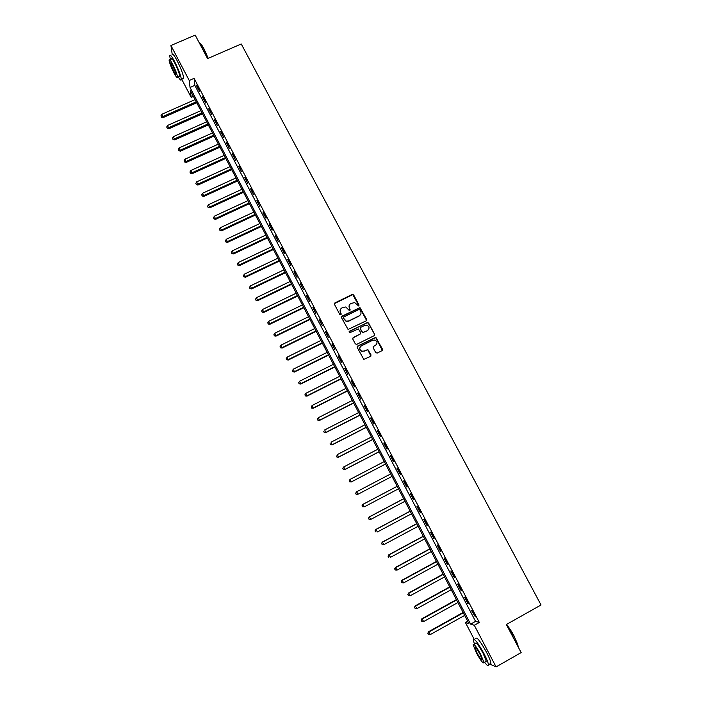 <?xml version="1.0" encoding="UTF-8"?>
<svg xmlns="http://www.w3.org/2000/svg" width="702" height="702" viewBox="0 0 702 702"><rect width="100%" height="100%" fill="white"/><g stroke="black" fill="none" stroke-linecap="round" stroke-linejoin="round"><path stroke-width="1.05" d="M358.704 306.002L359.02 305.01L353.668 294.937L352.211 294.454L334.915 302.904L334.45 304.326L339.794 314.452L340.821 314.786L341.146 313.794L340.452 312.478C339.663 310.538 340.154 309.02 341.927 307.915L345.753 306.958L349.245 310.442L350.096 309.398L349.403 308.081C348.613 306.151 349.096 304.633 350.86 303.536L354.607 302.562L358.704 306.002M358.968 305.782L352.781 294.638L334.354 303.615M341.111 314.531L340.452 312.478M350.052 310.152L349.403 308.081M375.71 352.606L377.185 353.088L382.046 350.649L382.493 349.21L375.824 337.329L357.669 346.025L357.204 347.472L363.785 359.38L370.586 356.397L371.042 354.949L367.866 349.552L364.075 351.053L361.697 351.158C359.327 349.499 359.205 347.744 361.346 345.893L372.762 340.207L374.991 340.049C377.483 341.655 377.65 343.418 375.491 345.349L373.587 346.297L373.139 347.736L375.71 352.606M172.174 54.142L170.928 45.516L195.182 35.1L207.59 58.608L241.242 43.972L541.04 604.975L506.353 624.526L521.165 652.588L496.077 666.9L489.68 664.031M170.928 45.516L189.224 80.484L190.04 87.478L470.621 624.131L474.298 625.28L496.077 666.9M194.103 78.352L194.84 85.372L475.57 621.367L479.326 622.463L194.103 78.352L189.224 80.484M479.326 622.463L474.298 625.28M366.216 320.84L366.663 319.41L359.968 307.608L341.927 316.198L341.47 317.629L348.069 329.457L366.216 320.84M368.568 322.99L374.561 334.275L374.113 335.714L356.774 344.34L355.3 343.857L352.737 338.996L353.203 337.557L360.24 334.064L360.696 332.625L358.336 328.878L350.201 332.564L349.614 332.608L349.491 331.221L367.883 322.437L374.561 334.275M196.823 86.276L199.658 91.69L199.552 90.54L196.709 85.117L196.823 86.276L197.227 86.1M202.738 97.56L205.589 103.001L205.493 101.869L202.632 96.428L202.738 97.56L203.141 97.385M208.678 108.889L211.53 114.347L209.073 108.713M214.628 120.261L217.497 125.728L214.558 119.173L214.628 120.261L215.031 120.077M220.612 131.669L223.482 137.162L221.007 131.485M226.606 143.12L229.493 148.622L226.562 142.085L226.606 143.12L227.009 142.936M232.625 154.607L235.521 160.135L232.599 153.598L232.625 154.607L233.029 154.422M238.671 166.137L241.576 171.683L239.066 165.953M244.735 177.703L247.648 183.275L245.13 177.518M250.816 189.321L253.747 194.902L250.833 188.399L250.816 189.321L251.219 189.128M256.923 200.974L259.863 206.581L256.958 200.079L256.923 200.974L257.327 200.781M263.048 212.662L265.997 218.296L266.058 217.445L263.101 211.802L263.048 212.662L263.452 212.478M269.199 224.403L272.157 230.054L272.227 229.229L269.261 223.569L269.199 224.403L269.603 224.21M275.368 236.179L278.343 241.848L275.447 235.372L275.368 236.179L275.772 235.986M281.563 247.999L284.547 253.694L284.652 252.922L281.66 247.218L281.563 247.999L281.967 247.806M287.785 259.863L290.777 265.575L290.891 264.838L287.89 259.117L287.785 259.863L288.189 259.67M294.024 271.771L297.025 277.501L294.147 271.051L294.024 271.771L294.428 271.577M300.28 283.722L303.299 289.47L300.43 283.029L300.28 283.722L300.684 283.529M306.563 295.717L309.591 301.483L306.73 295.051L306.563 295.717L306.967 295.516M312.873 307.748L315.909 313.54L313.048 307.116L312.873 307.748L313.276 307.555M319.199 319.831L322.244 325.64L319.392 319.226L319.199 319.831L319.612 319.629M325.552 331.958L328.615 337.794L325.763 331.379L325.552 331.958L325.965 331.756M331.932 344.12L335.003 349.982L332.16 343.576L331.932 344.12L332.336 343.919M338.329 356.335L341.409 362.214L341.663 361.714L338.575 355.826L338.329 356.335L338.733 356.133M344.752 368.594L347.841 374.491L345.015 368.111L344.752 368.594L345.156 368.392M351.202 380.896L354.299 386.82L354.589 386.381L351.474 380.449L351.202 380.896L351.605 380.686M357.669 393.243L360.784 399.184L357.967 392.822L357.669 393.243L358.073 393.032M364.162 405.633L367.286 411.6L367.611 411.232L364.478 405.247L364.162 405.633L364.566 405.431M370.682 418.076L373.815 424.061L374.157 423.718L371.007 417.716L370.682 418.076L371.086 417.865M377.22 430.554L380.37 436.565L380.73 436.258L377.571 430.238L377.22 430.554L377.632 430.344M383.783 443.085L386.951 449.122L387.32 448.841L384.152 442.795L383.783 443.085L384.196 442.874M390.373 455.668L393.55 461.723L393.945 461.477L390.76 455.405L390.373 455.668L390.786 455.449M396.99 468.287L400.175 474.368L400.588 474.157L397.393 468.067L396.99 468.287L397.402 468.076M403.632 480.958L406.827 487.056L407.257 486.881L404.054 480.765L403.632 480.958M410.293 493.681L413.504 499.798L413.952 499.657L410.731 493.515L410.293 493.681M416.979 506.44L420.2 512.583L420.673 512.478L417.444 506.317L416.979 506.44M423.701 519.252L426.93 525.421L427.413 525.35L424.175 519.164L423.701 519.252M430.44 532.116L433.678 538.311L434.187 538.267L430.931 532.063L430.44 532.116M437.197 545.024L440.452 551.237L440.979 551.237L437.715 545.006L437.197 545.024M443.989 557.985L447.262 564.224L447.797 564.25L444.524 557.993L443.989 557.985M450.807 570.989L454.089 577.255L454.65 577.316L451.36 571.042L450.807 570.989M457.643 584.046L460.942 590.329L461.521 590.426L458.222 584.125L457.643 584.046M464.513 597.156L467.822 603.466L468.418 603.597L465.101 597.27L464.513 597.156M471.411 610.31L475.342 616.812L472.016 610.459L471.411 610.31M474.183 639.294L465.417 622.516L468.936 623.613L190.409 90.672L191.181 97.367L181.686 79.186M467.699 621.244L465.417 622.516M193.401 96.393L191.181 97.367M194.84 85.372L190.04 87.478M475.57 621.367L470.621 624.131M349.21 305.344L349.298 308.336M340.233 309.81L340.347 312.723M366.602 320.507L359.845 307.862L341.374 316.865M359.907 309.88L358.889 309.538L343.69 317.014L343.375 318.015L346.244 321.147L348.806 320.937L359.187 315.821C360.951 314.715 361.442 313.197 360.644 311.258L359.907 309.88M343.304 317.515L343.375 318.015M360.652 314.417L359.073 316.067L348.692 321.183L346.139 321.384L343.269 318.26M374.464 335.424L374.429 334.503M360.635 333.731L352.676 338.145M368.436 323.227L366.97 322.745L349.105 331.686M367.523 330.449C369.708 328.475 369.506 326.711 366.927 325.149L364.812 325.333L360.802 327.316L360.345 328.747L362.688 332.502L367.4 330.677L368.655 329.422M360.275 327.895L360.345 328.747M367.4 330.677L362.565 332.73L360.223 328.984M376.526 344.445L373.104 346.788M360.091 347.139C359.266 348.973 359.766 350.386 361.574 351.369L364.075 351.053M370.928 356.116L367.734 349.763L363.943 351.263M382.362 350.403L375.684 337.548L357.16 346.577M195.077 99.614L161.793 114.286L163.145 117.585L196.727 102.755M161.416 116.716L160.96 115.83L161.495 117.146L196.235 101.825M160.96 115.83L161.793 114.286M163.145 117.585L161.495 117.146M200.869 110.688L167.559 125.456L168.901 128.729L202.501 113.812M167.181 127.887L166.716 126.992L167.251 128.299L202.027 112.908M166.716 126.992L167.559 125.456M168.901 128.729L167.251 128.299M206.678 121.797L173.341 136.653L174.675 139.917L208.301 124.903M172.955 139.093L172.499 138.189L173.025 139.496L207.836 124.026M172.499 138.189L173.341 136.653M174.675 139.917L173.025 139.496M212.504 132.95L179.15 147.894L180.467 151.141L214.119 136.03M178.764 150.333L178.299 149.429L178.826 150.728L180.309 150.149L213.671 135.179M178.299 149.429L179.15 147.894M180.467 151.141L178.826 150.728M218.348 144.138L184.968 159.178L186.284 162.399L219.954 147.201M184.582 161.609L184.117 160.705L184.644 161.995L186.135 161.434L219.524 146.376M184.117 160.705L184.968 159.178M186.284 162.399L184.644 161.995M199.456 42.734C200.439 43.024 201.992 45.13 204.098 49.052L208.222 58.327M207.994 58.433L203.799 49.026C201.702 45.121 200.149 42.971 199.122 42.568M178.132 76.764C180.221 80.125 181.291 80.984 181.344 79.335C180.818 75.412 178.58 69.516 174.658 61.644C171.507 55.818 169.84 53.896 169.656 55.87L170.446 59.547M182.695 78.747L183.74 78.291C183.222 74.368 181.002 68.463 177.079 60.591C173.929 54.774 172.253 52.861 172.051 54.835M169.814 59.819L171.297 59.187C171.428 57.766 172.631 59.152 174.895 63.338C177.72 69.007 179.326 73.245 179.712 76.079L178.975 76.395M172.674 64.303C170.41 60.109 169.217 58.722 169.085 60.135C169.498 62.987 171.112 67.225 173.92 72.85C176.176 77.044 177.369 78.44 177.509 77.036C177.106 74.21 175.491 69.972 172.674 64.303M173.701 71.35C175.158 74.061 175.93 74.956 176.009 74.043L172.894 65.848C171.437 63.145 170.665 62.25 170.586 63.154L173.701 71.35M506.44 624.482C508.941 627.316 511.574 631.3 514.329 636.424L518.453 647.446M518.322 647.2L518.234 646.639C517.725 644.252 516.356 640.908 514.118 636.617L506.633 625.061M484.555 662.249C487.135 665.628 488.434 666.461 488.434 664.733C488.197 662.627 486.723 658.941 484.011 653.676C477.755 642.479 474.183 637.925 473.288 640.022L474.429 644.006M489.829 663.943L490.926 663.32C490.698 661.205 489.224 657.52 486.512 652.255C480.256 641.066 476.667 636.53 475.745 638.636M473.885 644.313L475.386 643.462C476.035 641.961 478.615 645.243 483.108 653.299L486.293 661.258L485.512 661.696M480.809 654.597C476.316 646.542 473.753 643.251 473.122 644.743L476.298 652.676C480.756 660.705 483.318 663.995 484.003 662.556L480.809 654.597M477.088 653.018C479.966 658.186 481.616 660.31 482.055 659.38L479.992 654.255C477.106 649.06 475.456 646.946 475.035 647.902L477.088 653.018M224.219 155.361L190.812 170.498L192.111 173.701L225.816 158.415M190.426 172.938L189.952 172.025L190.479 173.306L191.988 172.762L225.395 157.617M189.952 172.025L190.812 170.498M192.111 173.701L190.479 173.306M230.107 166.628L196.683 181.853L197.973 185.047L231.686 169.656M196.288 184.293L195.814 183.38L196.332 184.661L197.859 184.135L231.283 168.884M195.814 183.38L196.683 181.853M197.973 185.047L196.332 184.661M236.012 177.931L202.562 193.252L203.843 196.42L237.592 180.949M202.167 195.691L201.693 194.779L202.211 196.051L203.747 195.542L237.197 180.203M201.693 194.779L202.562 193.252M203.843 196.42L202.211 196.051M241.944 189.277L208.468 204.694L209.74 207.845L243.506 192.269M208.073 207.134L207.599 206.221L208.108 207.476L209.652 206.985L243.129 191.549M207.599 206.221L208.468 204.694M209.74 207.845L208.108 207.476M247.894 200.667L214.4 216.172L215.654 219.305L249.447 203.633M213.996 218.612L213.522 217.69L214.022 218.945L215.584 218.471L249.087 202.948M213.522 217.69L214.4 216.172M215.654 219.305L214.022 218.945M253.861 212.092L220.34 227.694L221.595 230.8L255.405 215.04M219.937 230.133L219.463 229.212L219.963 230.458L221.534 230.002L255.063 214.382M219.463 229.212L220.34 227.694M221.595 230.8L219.963 230.458M259.854 223.552L226.316 239.25L227.553 242.348L261.39 226.483M225.904 241.699L225.43 240.768L225.921 242.006L227.509 241.567L261.056 225.851M225.43 240.768L226.316 239.25M227.553 242.348L225.921 242.006M265.865 235.056L232.301 250.851L233.529 253.922L267.392 237.969M231.897 253.299L231.414 252.369L231.906 253.597L233.503 253.176L267.076 237.364M231.414 252.369L232.301 250.851M233.529 253.922L231.906 253.597M271.902 246.604L238.311 262.495L239.531 265.549L273.411 249.491M237.899 264.935L237.416 264.005L237.908 265.224L239.514 264.829L273.113 248.912M237.416 264.005L238.311 262.495M239.531 265.549L237.908 265.224M277.957 258.187L244.34 274.175L245.551 277.211L279.457 261.056M243.927 276.623L243.445 275.684L243.927 276.895L245.551 276.518L279.168 260.512M243.445 275.684L244.34 274.175M245.551 277.211L243.927 276.895M284.029 269.814L250.395 285.898L251.588 288.917L285.521 272.666M249.982 288.346L249.5 287.408L249.973 288.61L251.606 288.25L285.249 272.139M249.5 287.408L250.395 285.898M251.588 288.917L249.973 288.61M290.128 281.484L256.467 297.666L257.652 300.658L291.611 284.31M256.055 300.114L255.563 299.175L256.037 300.368L257.687 300.026L291.356 283.819M255.563 299.175L256.467 297.666M257.652 300.658L256.037 300.368M296.253 293.19L262.566 309.477L263.741 312.443L297.718 295.998M262.144 311.925L261.662 310.977L262.127 312.162L263.785 311.837L297.472 295.533M261.662 310.977L262.566 309.477M263.741 312.443L262.127 312.162M302.387 304.94L268.682 321.323L269.849 324.28L303.852 307.73M268.261 323.771L267.769 322.823L268.234 324.008L269.91 323.701L303.624 307.292M267.769 322.823L268.682 321.323M269.849 324.28L268.234 324.008M308.555 316.734L274.824 333.213L275.974 336.144L310.003 319.498M274.394 335.661L273.903 334.714L274.368 335.889L276.053 335.6L309.784 319.094M273.903 334.714L274.824 333.213M275.974 336.144L274.368 335.889M314.742 328.562L280.984 345.147L282.125 348.06L316.172 331.309M280.554 347.604L280.063 346.648L280.519 347.806L282.222 347.543L315.979 330.932M280.063 346.648L280.984 345.147M282.125 348.06L280.519 347.806M320.946 340.435L287.171 357.125L288.294 360.021L322.367 343.164M286.741 359.582L286.24 358.617L286.697 359.775L288.408 359.529L322.192 342.822M286.24 358.617L287.171 357.125M288.294 360.021L286.697 359.775M327.176 352.36L293.375 369.147L294.489 372.016L328.589 355.063M292.945 371.604L292.444 370.638L292.892 371.788L294.621 371.551L328.422 354.747M292.444 370.638L293.375 369.147M294.489 372.016L292.892 371.788M333.424 364.32L299.605 381.212L300.71 384.055L334.828 366.997M299.166 383.661L298.666 382.695L299.113 383.836L300.851 383.625L334.678 366.716M298.666 382.695L299.605 381.212M300.71 384.055L299.113 383.836M339.698 376.316L305.853 393.313L306.95 396.147L341.084 378.975M305.414 395.77L304.914 394.805L305.352 395.928L307.107 395.744L340.953 378.729M304.914 394.805L305.853 393.313M306.95 396.147L305.352 395.928M345.989 388.364L312.127 405.466L313.206 408.274L347.367 391.005M311.688 407.923L311.179 406.949L311.618 408.073L313.382 407.897L347.253 390.777M311.179 406.949L312.127 405.466M313.206 408.274L311.618 408.073M352.307 400.456L318.418 417.664L319.489 420.445L353.676 403.071M317.98 420.121L317.471 419.138L317.901 420.252L319.682 420.103L353.58 402.878M317.471 419.138L318.418 417.664M319.489 420.445L317.901 420.252M358.652 412.592L324.736 429.896L325.798 432.66L360.003 415.18M324.298 432.353L323.789 431.379L324.21 432.485L326.009 432.353L359.924 415.022M325.798 432.66L324.21 432.485M365.014 424.763L331.081 442.181L332.125 444.919L366.356 427.334M330.633 444.638L330.124 443.655L330.545 444.752L332.353 444.638L366.295 427.202M332.125 444.919L330.545 444.752M371.402 436.986L337.443 454.51L338.478 457.23L372.736 439.531M336.995 456.967L336.486 455.984L336.899 457.072L338.724 456.976L372.683 439.434M338.478 457.23L336.899 457.072M377.816 449.254L343.831 466.883L344.857 469.577L379.133 451.772M343.383 469.34L342.866 468.348L343.278 469.427L345.112 469.357L379.098 451.711M342.769 468.436L343.576 467.102L342.866 468.348M344.857 469.577L343.278 469.427M384.248 461.565L350.245 479.299L351.254 481.976L385.547 464.057M349.789 481.756L349.271 480.765L349.675 481.835L351.526 481.783L385.538 464.031M349.166 480.844L349.973 479.492L349.271 480.765M351.254 481.976L349.675 481.835M390.698 473.911L356.677 491.76L357.967 494.261L391.997 476.395M355.589 493.287L356.677 491.76L355.589 493.287L356.221 494.226L355.703 493.225M356.221 494.226L357.967 494.261L356.107 494.287M397.165 486.284L362.829 504.396L364.435 506.774L398.482 488.803M397.183 486.31L363.136 504.264L362.039 505.782L362.671 506.73L362.153 505.73M362.671 506.73L364.435 506.774L362.548 506.783M362.039 505.782L362.829 504.396M403.659 498.701L369.296 516.918L370.919 519.34L404.993 501.254M403.685 498.762L369.621 516.821L368.506 518.322L369.155 519.287L368.638 518.278M369.155 519.287L370.919 519.34L369.024 519.322M368.506 518.322L369.296 516.918M410.161 511.153L375.781 529.483L377.43 531.949L411.521 513.75M410.214 511.249L376.123 529.422L375 530.905L375.658 531.888L375.131 530.879M375 530.905L375.781 529.483M416.698 523.657L382.292 542.102L383.959 544.603L418.076 526.298M416.769 523.78L382.651 542.067L381.519 543.532L382.186 544.533L381.66 543.523M381.519 543.532L382.292 542.102M423.253 536.205L388.829 554.764L390.523 557.309L424.657 538.89M423.341 536.363L389.206 554.764L388.057 556.212L388.732 557.23L388.206 556.212M388.057 556.212L388.829 554.764M429.835 548.797L395.384 567.47L397.104 570.059L431.265 551.526M429.94 548.99L395.779 567.506L394.621 568.936L395.305 569.971L394.778 568.953M397.104 570.059L395.305 569.971M394.621 568.936L395.384 567.47M436.442 561.442L401.974 580.221L403.711 582.853L437.89 564.206M436.565 561.67L402.386 580.291L401.211 581.704L401.904 582.757L401.377 581.739M403.711 582.853L401.904 582.757M401.211 581.704L401.974 580.221M443.076 574.122L408.582 593.023L410.337 595.7L444.541 576.939M443.208 574.385L409.012 593.129L407.827 594.524L408.529 595.594L408.002 594.568M410.337 595.7L408.529 595.594M407.827 594.524L408.582 593.023M449.728 586.854L415.215 605.87L416.997 608.59L451.219 589.715M449.885 587.153L415.663 606.01L414.47 607.388L415.18 608.476L414.645 607.449M416.997 608.59L415.18 608.476M414.47 607.388L415.215 605.87M456.405 599.64L421.867 618.769L423.675 621.533L457.923 602.535M456.581 599.973L422.341 618.936L421.13 620.305L421.849 621.41L421.314 620.375M423.675 621.533L421.849 621.41M421.13 620.305L421.867 618.769M463.109 612.46L428.553 631.712L430.379 634.52L464.654 615.408M463.302 612.828L429.036 631.914L427.816 633.265L428.545 634.389L428.009 633.353M430.379 634.52L428.545 634.389M427.816 633.265L428.553 631.712M171.051 62.952L170.586 63.154M179.712 76.079L177.509 77.036M181.344 79.335L183.74 78.291M475.526 647.621L475.035 647.902M486.293 661.258L484.003 662.556M488.434 664.733L490.926 663.32"/></g></svg>
